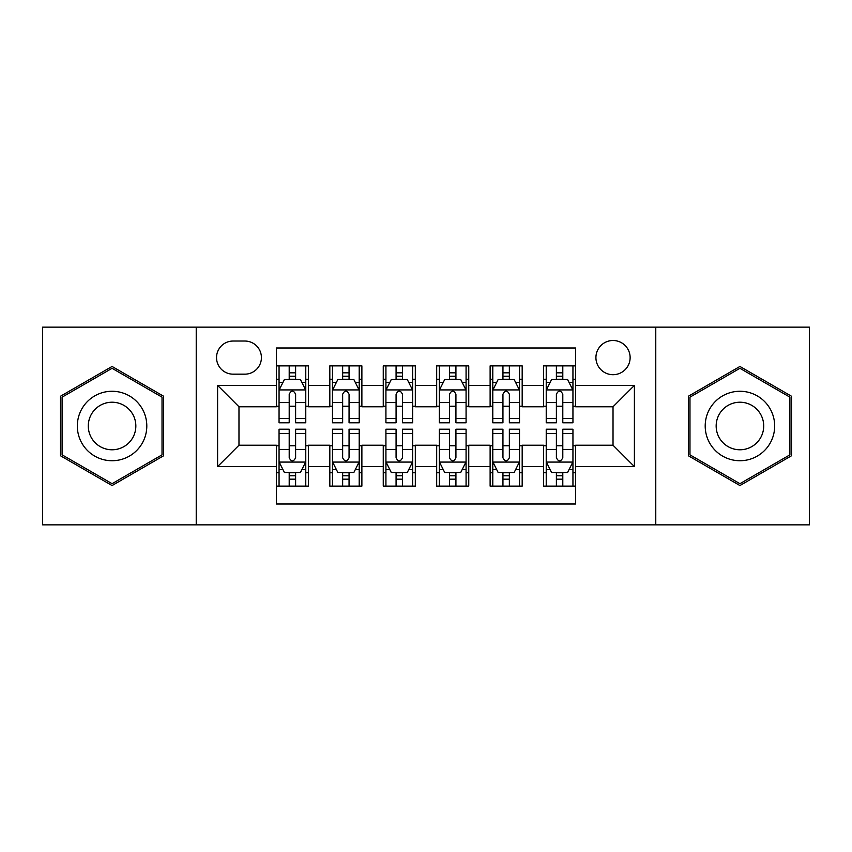 <?xml version="1.0" encoding="UTF-8"?>
<svg xmlns="http://www.w3.org/2000/svg" width="852" height="852" viewBox="0 0 852 852"><rect width="100%" height="100%" fill="white"/><g stroke="black" fill="none" stroke-linecap="round" stroke-linejoin="round"><path stroke-width="1.28" d="M613.025 340.502A17.104 17.104 0 0 0 595.921 357.606A17.104 17.104 0 0 0 613.025 374.699A17.104 17.104 0 0 0 630.129 357.606A17.104 17.104 0 0 0 613.025 340.502M655.774 524.853L809.4 524.853L809.4 327.147L655.774 327.147L655.774 524.853L196.226 524.853L196.226 327.147L42.6 327.147L42.6 524.853L196.226 524.853M575.622 365.881L543.555 365.881L543.555 385.392L522.18 385.392L522.18 406.766L543.555 406.766L543.555 385.392M522.18 385.392L522.18 365.881L490.124 365.881L490.124 385.392L468.749 385.392L468.749 406.766L490.124 406.766L490.124 385.392M468.749 385.392L468.749 365.881L436.682 365.881L436.682 385.392L415.318 385.392L415.318 406.766L436.682 406.766L436.682 385.392M415.318 385.392L415.318 365.881L383.251 365.881L383.251 385.392L361.876 385.392L361.876 406.766L383.251 406.766L383.251 385.392M361.876 385.392L361.876 365.881L329.82 365.881L329.82 406.766L308.445 406.766L308.445 365.881L276.378 365.881M276.378 486.119L308.445 486.119L308.445 445.234L329.82 445.234L329.82 486.119L361.876 486.119L361.876 445.234L383.251 445.234L383.251 466.608L361.876 466.608M383.251 466.608L383.251 486.119L415.318 486.119L415.318 445.234L436.682 445.234L436.682 466.608L415.318 466.608M436.682 466.608L436.682 486.119L468.749 486.119L468.749 445.234L490.124 445.234L490.124 466.608L468.749 466.608M490.124 466.608L490.124 486.119L522.18 486.119L522.18 445.234L543.555 445.234L543.555 466.608L522.18 466.608M233.097 374.166L244.854 374.166A16.561 16.561 0 0 0 261.415 357.606A16.561 16.561 0 0 0 244.854 341.034L233.097 341.034A16.561 16.561 0 0 0 216.536 357.606A16.561 16.561 0 0 0 233.097 374.166M655.774 327.147L196.226 327.147M575.622 385.392L575.622 347.989L276.378 347.989L276.378 406.766L238.975 406.766L238.975 445.234L276.378 445.234L276.378 504.011L575.622 504.011L575.622 445.234L613.025 445.234L613.025 406.766L575.622 406.766L575.622 385.392L634.399 385.392L634.399 466.608L575.622 466.608M276.378 466.608L217.601 466.608L217.601 385.392L276.378 385.392M543.555 466.608L543.555 486.119L575.622 486.119M276.378 379.247L279.051 379.247M289.201 379.247L295.612 379.247M305.772 379.247L308.445 379.247M276.378 406.234L279.051 406.234M289.201 406.234L295.612 406.234M305.772 406.234L308.445 406.234M276.378 445.766L279.051 445.766M289.201 445.766L295.612 445.766M305.772 445.766L308.445 445.766M276.378 472.753L279.051 472.753M289.201 472.753L295.612 472.753M305.772 472.753L308.445 472.753M329.82 406.234L332.493 406.234M342.642 406.234L349.054 406.234M359.203 406.234L361.876 406.234M329.82 379.247L332.493 379.247M342.642 379.247L349.054 379.247M359.203 379.247L361.876 379.247M329.82 445.766L332.493 445.766M342.642 445.766L349.054 445.766M359.203 445.766L361.876 445.766M329.82 472.753L332.493 472.753M342.642 472.753L349.054 472.753M359.203 472.753L361.876 472.753M383.251 445.766L385.924 445.766M396.073 445.766L402.485 445.766M412.645 445.766L415.318 445.766M383.251 472.753L385.924 472.753M396.073 472.753L402.485 472.753M412.645 472.753L415.318 472.753M383.251 379.247L385.924 379.247M396.073 379.247L402.485 379.247M412.645 379.247L415.318 379.247M383.251 406.234L385.924 406.234M396.073 406.234L402.485 406.234M412.645 406.234L415.318 406.234M436.682 445.766L439.355 445.766M449.515 445.766L455.926 445.766M466.076 445.766L468.749 445.766M436.682 472.753L439.355 472.753M449.515 472.753L455.926 472.753M466.076 472.753L468.749 472.753M436.682 379.247L439.355 379.247M449.515 379.247L455.926 379.247M466.076 379.247L468.749 379.247M436.682 406.234L439.355 406.234M449.515 406.234L455.926 406.234M466.076 406.234L468.749 406.234M490.124 445.766L492.797 445.766M502.946 445.766L509.358 445.766M519.507 445.766L522.18 445.766M490.124 472.753L492.797 472.753M502.946 472.753L509.358 472.753M519.507 472.753L522.18 472.753M490.124 379.247L492.797 379.247M502.946 379.247L509.358 379.247M519.507 379.247L522.18 379.247M490.124 406.234L492.797 406.234M502.946 406.234L509.358 406.234M519.507 406.234L522.18 406.234M543.555 445.766L546.228 445.766M556.388 445.766L562.799 445.766M572.949 445.766L575.622 445.766M543.555 472.753L546.228 472.753M556.388 472.753L562.799 472.753M572.949 472.753L575.622 472.753M543.555 379.247L546.228 379.247M556.388 379.247L562.799 379.247M572.949 379.247L575.622 379.247M543.555 406.234L546.228 406.234M556.388 406.234L562.799 406.234M572.949 406.234L575.622 406.234M238.975 406.766L217.601 385.392M238.975 445.234L217.601 466.608M634.399 385.392L613.025 406.766M634.399 466.608L613.025 445.234M112.07 485.544L163.627 455.767L163.627 396.233L112.07 366.456L60.503 396.233L60.503 455.767L112.07 485.544M791.497 396.233L739.93 366.456L688.373 396.233L688.373 455.767L739.93 485.544L791.497 455.767L791.497 396.233M295.612 372.835L289.201 372.835M305.772 418.438L295.612 418.438L295.612 422.794L305.772 422.794L305.772 390.195L300.426 379.513L284.398 379.513L279.051 390.195L279.051 422.794L289.201 422.794L289.201 418.438L279.051 418.438M279.051 390.195L279.051 365.881M305.772 390.195L305.772 365.881M289.201 379.513L289.201 365.881M295.612 365.881L295.612 379.513M295.612 418.438L295.612 394.21C293.482 390.088 291.341 390.088 289.201 394.21L289.201 418.438M289.201 479.165L295.612 479.165M279.051 433.562L289.201 433.562L289.201 429.206L279.051 429.206L279.051 461.805L284.398 472.487L300.426 472.487L305.772 461.805L305.772 429.206L295.612 429.206L295.612 433.562L305.772 433.562M305.772 461.805L305.772 486.119M279.051 461.805L279.051 486.119M295.612 472.487L295.612 486.119M289.201 486.119L289.201 472.487M289.201 433.562L289.201 457.79C291.341 461.912 293.482 461.912 295.612 457.79L295.612 433.562M112.07 391.27A34.73 34.73 0 0 0 77.33 426A34.73 34.73 0 0 0 112.07 460.73A34.73 34.73 0 0 0 146.8 426A34.73 34.73 0 0 0 112.07 391.27M112.07 402.219A23.781 23.781 0 0 0 88.288 426A23.781 23.781 0 0 0 112.07 449.781A23.781 23.781 0 0 0 135.841 426A23.781 23.781 0 0 0 112.07 402.219M162.029 454.851L112.07 483.691L62.1 454.851L62.1 397.149L112.07 368.309L162.029 397.149L162.029 454.851M709.854 408.63A34.73 34.73 0 0 0 722.571 456.076A34.73 34.73 0 0 0 770.016 443.37A34.73 34.73 0 0 0 757.3 395.924A34.73 34.73 0 0 0 709.854 408.63M719.344 414.115A23.781 23.781 0 0 0 728.045 446.597A23.781 23.781 0 0 0 760.527 437.885A23.781 23.781 0 0 0 751.826 405.403A23.781 23.781 0 0 0 719.344 414.115M789.9 397.149L789.9 454.851L739.93 483.691L689.971 454.851L689.971 397.149L739.93 368.309L789.9 397.149M349.054 372.835L342.642 372.835M359.203 418.438L349.054 418.438L349.054 422.794L359.203 422.794L359.203 390.195L353.857 379.513L337.829 379.513L332.493 390.195L332.493 422.794L342.642 422.794L342.642 418.438L332.493 418.438M332.493 390.195L332.493 365.881M359.203 390.195L359.203 365.881M342.642 379.513L342.642 365.881M349.054 365.881L349.054 379.513M349.054 418.438L349.054 394.21C346.913 390.088 344.783 390.088 342.642 394.21L342.642 418.438M402.485 372.835L396.073 372.835M412.645 418.438L402.485 418.438L402.485 422.794L412.645 422.794L412.645 390.195L407.299 379.513L391.27 379.513L385.924 390.195L385.924 422.794L396.073 422.794L396.073 418.438L385.924 418.438M385.924 390.195L385.924 365.881M412.645 390.195L412.645 365.881M396.073 379.513L396.073 365.881M402.485 365.881L402.485 379.513M402.485 418.438L402.485 394.21C400.355 390.088 398.214 390.088 396.073 394.21L396.073 418.438M455.926 372.835L449.515 372.835M466.076 418.438L455.926 418.438L455.926 422.794L466.076 422.794L466.076 390.195L460.73 379.513L444.701 379.513L439.355 390.195L439.355 422.794L449.515 422.794L449.515 418.438L439.355 418.438M439.355 390.195L439.355 365.881M466.076 390.195L466.076 365.881M449.515 379.513L449.515 365.881M455.926 365.881L455.926 379.513M455.926 418.438L455.926 394.21C453.786 390.088 451.656 390.088 449.515 394.21L449.515 418.438M509.358 372.835L502.946 372.835M519.507 418.438L509.358 418.438L509.358 422.794L519.507 422.794L519.507 390.195L514.171 379.513L498.143 379.513L492.797 390.195L492.797 422.794L502.946 422.794L502.946 418.438L492.797 418.438M492.797 390.195L492.797 365.881M519.507 390.195L519.507 365.881M502.946 379.513L502.946 365.881M509.358 365.881L509.358 379.513M509.358 418.438L509.358 394.21C507.228 390.088 505.087 390.088 502.946 394.21L502.946 418.438M342.642 479.165L349.054 479.165M332.493 433.562L342.642 433.562L342.642 429.206L332.493 429.206L332.493 461.805L337.829 472.487L353.857 472.487L359.203 461.805L359.203 429.206L349.054 429.206L349.054 433.562L359.203 433.562M359.203 461.805L359.203 486.119M332.493 461.805L332.493 486.119M349.054 472.487L349.054 486.119M342.642 486.119L342.642 472.487M342.642 433.562L342.642 457.79C344.772 461.912 346.913 461.912 349.054 457.79L349.054 433.562M396.073 479.165L402.485 479.165M385.924 433.562L396.073 433.562L396.073 429.206L385.924 429.206L385.924 461.805L391.27 472.487L407.299 472.487L412.645 461.805L412.645 429.206L402.485 429.206L402.485 433.562L412.645 433.562M412.645 461.805L412.645 486.119M385.924 461.805L385.924 486.119M402.485 472.487L402.485 486.119M396.073 486.119L396.073 472.487M396.073 433.562L396.073 457.79C398.214 461.912 400.344 461.912 402.485 457.79L402.485 433.562M449.515 479.165L455.926 479.165M439.355 433.562L449.515 433.562L449.515 429.206L439.355 429.206L439.355 461.805L444.701 472.487L460.73 472.487L466.076 461.805L466.076 429.206L455.926 429.206L455.926 433.562L466.076 433.562M466.076 461.805L466.076 486.119M439.355 461.805L439.355 486.119M455.926 472.487L455.926 486.119M449.515 486.119L449.515 472.487M449.515 433.562L449.515 457.79C451.645 461.912 453.786 461.912 455.926 457.79L455.926 433.562M502.946 479.165L509.358 479.165M492.797 433.562L502.946 433.562L502.946 429.206L492.797 429.206L492.797 461.805L498.143 472.487L514.171 472.487L519.507 461.805L519.507 429.206L509.358 429.206L509.358 433.562L519.507 433.562M519.507 461.805L519.507 486.119M492.797 461.805L492.797 486.119M509.358 472.487L509.358 486.119M502.946 486.119L502.946 472.487M502.946 433.562L502.946 457.79C505.087 461.912 507.217 461.912 509.358 457.79L509.358 433.562M562.799 372.835L556.388 372.835M572.949 418.438L562.799 418.438L562.799 422.794L572.949 422.794L572.949 390.195L567.602 379.513L551.574 379.513L546.228 390.195L546.228 422.794L556.388 422.794L556.388 418.438L546.228 418.438M546.228 390.195L546.228 365.881M572.949 390.195L572.949 365.881M556.388 379.513L556.388 365.881M562.799 365.881L562.799 379.513M562.799 418.438L562.799 394.21C560.659 390.088 558.518 390.088 556.388 394.21L556.388 418.438M556.388 479.165L562.799 479.165M546.228 433.562L556.388 433.562L556.388 429.206L546.228 429.206L546.228 461.805L551.574 472.487L567.602 472.487L572.949 461.805L572.949 429.206L562.799 429.206L562.799 433.562L572.949 433.562M572.949 461.805L572.949 486.119M546.228 461.805L546.228 486.119M562.799 472.487L562.799 486.119M556.388 486.119L556.388 472.487M556.388 433.562L556.388 457.79C558.518 461.912 560.659 461.912 562.799 457.79L562.799 433.562M329.82 466.608L308.445 466.608M329.82 385.392L308.445 385.392M305.634 389.928L279.19 389.928M279.051 382.452L282.928 382.452M301.896 382.452L305.772 382.452M289.201 402.581L279.051 402.581M305.772 402.581L295.612 402.581M295.612 376.233L289.201 376.233M279.19 462.072L305.634 462.072M305.772 469.548L301.896 469.548M282.928 469.548L279.051 469.548M295.612 449.419L305.772 449.419M279.051 449.419L289.201 449.419M289.201 475.767L295.612 475.767M359.075 389.928L332.621 389.928M332.493 382.452L336.359 382.452M355.337 382.452L359.203 382.452M342.642 402.581L332.493 402.581M359.203 402.581L349.054 402.581M349.054 376.233L342.642 376.233M412.506 389.928L386.052 389.928M385.924 382.452L389.801 382.452M408.768 382.452L412.645 382.452M396.073 402.581L385.924 402.581M412.645 402.581L402.485 402.581M402.485 376.233L396.073 376.233M465.948 389.928L439.494 389.928M439.355 382.452L443.232 382.452M462.199 382.452L466.076 382.452M449.515 402.581L439.355 402.581M466.076 402.581L455.926 402.581M455.926 376.233L449.515 376.233M519.379 389.928L492.925 389.928M492.797 382.452L496.663 382.452M515.641 382.452L519.507 382.452M502.946 402.581L492.797 402.581M519.507 402.581L509.358 402.581M509.358 376.233L502.946 376.233M332.621 462.072L359.075 462.072M359.203 469.548L355.337 469.548M336.359 469.548L332.493 469.548M349.054 449.419L359.203 449.419M332.493 449.419L342.642 449.419M342.642 475.767L349.054 475.767M386.052 462.072L412.506 462.072M412.645 469.548L408.768 469.548M389.801 469.548L385.924 469.548M402.485 449.419L412.645 449.419M385.924 449.419L396.073 449.419M396.073 475.767L402.485 475.767M439.494 462.072L465.948 462.072M466.076 469.548L462.199 469.548M443.232 469.548L439.355 469.548M455.926 449.419L466.076 449.419M439.355 449.419L449.515 449.419M449.515 475.767L455.926 475.767M492.925 462.072L519.379 462.072M519.507 469.548L515.641 469.548M496.663 469.548L492.797 469.548M509.358 449.419L519.507 449.419M492.797 449.419L502.946 449.419M502.946 475.767L509.358 475.767M572.81 389.928L546.366 389.928M546.228 382.452L550.104 382.452M569.072 382.452L572.949 382.452M556.388 402.581L546.228 402.581M572.949 402.581L562.799 402.581M562.799 376.233L556.388 376.233M546.366 462.072L572.81 462.072M572.949 469.548L569.072 469.548M550.104 469.548L546.228 469.548M562.799 449.419L572.949 449.419M546.228 449.419L556.388 449.419M556.388 475.767L562.799 475.767"/></g></svg>
